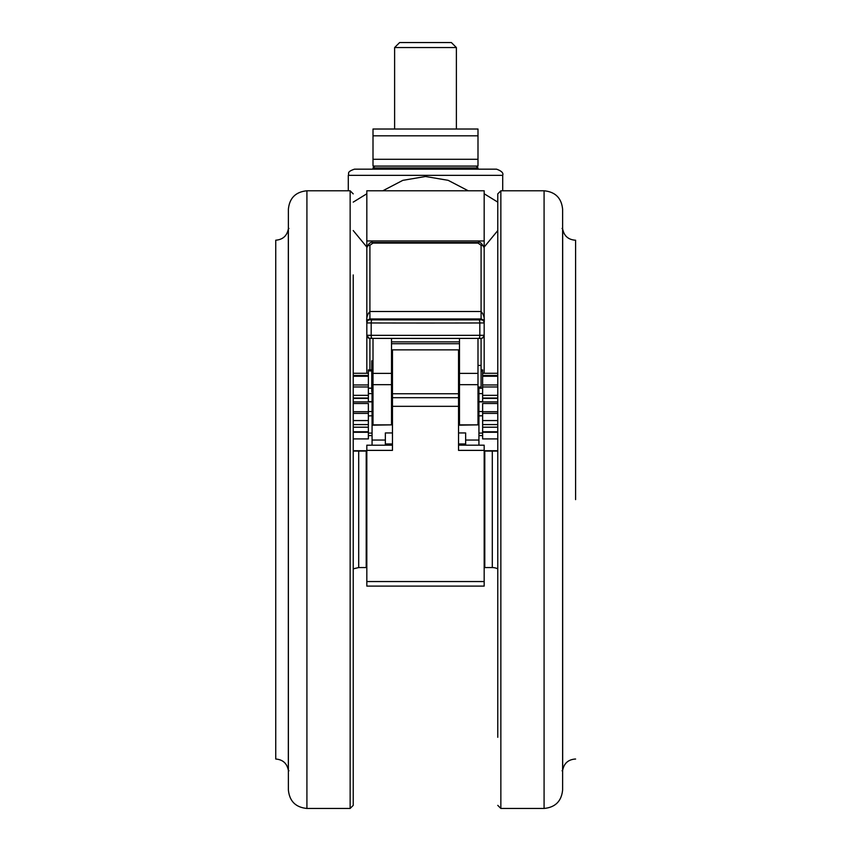 <?xml version="1.0" encoding="UTF-8"?>
<svg xmlns="http://www.w3.org/2000/svg" width="851" height="851" viewBox="0 0 851 851"><rect width="100%" height="100%" fill="white"/><g stroke="black" fill="none" stroke-linecap="round" stroke-linejoin="round"><path stroke-width="1.28" d="M575.595 499.622L575.595 240.205L575.595 499.622M288.329 229.015L288.329 770.229C286.957 763.326 282.766 759.592 275.745 759.028L275.745 240.205C282.766 239.642 286.957 235.918 288.329 229.015L288.936 228.462M288.383 417.118L288.383 209.314C289.478 198.06 295.659 191.89 306.913 190.784L306.913 808.45C295.659 807.354 289.478 801.174 288.383 789.919L288.383 417.118M353.229 274.947L353.229 805.365L350.144 808.45L350.144 190.784L306.913 190.784M458.54 445.158L484.176 445.19L484.176 586.094L366.824 586.094L366.824 581.552L484.176 581.552M458.54 349.857L458.54 406.331L392.46 406.331L392.46 450.381L366.824 450.381L366.824 581.552M382.801 190.784L402.821 180.348L425.5 176.497L448.137 180.316L468.241 190.784M484.176 193.773L497.771 202.123M497.771 230.568L484.176 247.056M425.5 169.168L496.527 169.168C501.579 170.977 503.632 173.03 502.707 175.349L348.293 175.349C349.484 173.498 346.049 172.083 354.473 169.168L425.5 169.168L373.004 169.168L373.004 167.934L374.855 166.083L425.5 166.083M497.771 577.531L497.771 568.84A12.35 12.35 0 0 0 492.303 567.564L484.793 567.564A6.18 6.18 0 0 1 484.176 567.532M368.366 420.564L353.229 420.564M497.771 420.564L482.634 420.564M373.004 360.792L371.759 360.792L371.759 391.683L373.004 391.683M484.176 247.79A3.085 2.5 180 0 0 481.092 245.29L477.996 243.067L373.004 243.067L369.908 245.29L369.908 319.827L372.089 319.859A3.085 0.904 90.1 0 0 371.185 322.965L371.185 335.315L366.824 335.273L366.824 247.79C368.611 243.45 370.674 241.684 373.004 242.503L477.996 242.503C479.645 241.365 481.698 243.12 484.176 247.79L484.176 321.965C484.655 320.806 483.634 319.806 481.092 318.955L369.908 318.955C367.366 319.806 366.345 320.806 366.824 321.965C366.334 317.838 367.355 314.349 369.908 311.509L481.092 311.509C483.634 314.349 484.666 317.838 484.176 321.965L484.176 335.273A3.085 3.085 0 0 1 481.092 338.358L481.092 387.045L477.996 387.045M497.771 261.821L497.771 262.97M456.381 47.55L456.381 129.022L477.996 129.022L477.996 135.82L477.996 129.022L373.004 129.022L373.004 135.82L373.004 129.022L394.619 129.022L394.619 47.55L399.619 42.55L451.381 42.55L456.381 47.55L394.619 47.55M497.771 737.296L497.771 193.879L500.856 190.784L500.856 808.45L544.087 808.45L544.087 190.784C555.341 191.89 561.522 198.06 562.617 209.314L562.617 789.919C561.522 801.174 555.341 807.354 544.087 808.45M497.771 374.11L497.771 381.833M497.771 460.965L497.771 462.976M497.771 583.446L497.771 625.145M497.771 662.216L497.771 680.619M497.771 709.308L497.771 722.159M497.771 731.19L497.771 736.264M497.771 650.43L497.771 662.206M497.771 641.016L497.771 628.772M497.771 361.037L497.771 370.451M497.771 347.931L497.771 348.825M497.771 268.054L497.771 303.318M497.771 326.114L497.771 337.039M484.176 299.701L484.176 373.281M373.004 135.82L373.004 166.083L373.004 159.286L477.996 159.286L477.996 166.083L477.996 135.82L373.004 135.82M366.824 247.79A3.085 2.5 0 0 1 369.908 245.29M477.996 166.083L373.004 166.083M484.176 327.752L484.176 263.119M366.824 334.326L366.824 321.965M373.004 424.872L391.524 424.872L373.004 425.17L373.004 338.39M391.524 424.872L391.524 338.421M368.366 415.905L372.068 415.777L368.366 415.905L368.366 433.106L372.068 433.106L372.068 415.905M368.366 393.609L372.068 393.609L372.068 401.598L368.366 401.598L368.366 388.258L371.759 388.258M372.068 393.609L372.068 391.683M368.366 388.258L368.366 369.908L371.759 369.908M459.476 424.872L477.996 424.872L459.476 425.17L459.476 338.421M477.996 424.872L477.996 338.39M482.634 370.111L482.634 388.258L478.932 388.258L482.634 388.13M478.932 387.045L478.932 388.13M478.932 415.777L482.634 415.777L478.932 415.905L478.932 388.258M478.932 401.598L482.634 401.598L482.634 388.258M478.932 415.905L478.932 433.106L482.634 433.106L482.634 438.903L497.771 438.903M482.634 415.905L482.634 433.106M482.634 415.777L482.634 403.502L497.771 403.502M368.366 415.777L368.366 403.502L353.229 403.502M372.068 415.777L372.068 401.906L353.229 401.906M353.229 438.903L368.366 438.903L368.366 433.106M372.068 433.106L372.068 435.606L368.366 435.606M372.068 445.19L372.068 435.606M482.634 435.606L478.932 435.606L478.932 433.106M478.932 435.606L478.932 445.19M497.771 432.287L482.634 432.287M497.771 401.906L478.932 401.906M497.771 398.034L482.634 398.034M497.771 395.343L482.634 395.343M497.771 386.971L482.634 386.971M497.771 384.971L482.634 384.971M497.771 375.493L482.634 375.493M368.366 375.493L353.229 375.493M368.366 384.971L353.229 384.971M368.366 386.971L353.229 386.971M368.366 395.343L353.229 395.343M368.366 398.034L353.229 398.034M368.366 432.287L353.229 432.287M458.54 432.936L465.646 432.936L465.646 445.19M465.646 443.945L458.54 443.945M392.46 432.936L385.354 432.936L385.354 445.19M366.824 450.381L366.824 445.19L392.46 445.19M458.54 406.331L458.54 450.381L484.176 450.381M366.824 248.726L366.824 190.784L484.176 190.784L484.176 248.726M366.824 193.773L353.229 202.123M353.229 230.568L366.824 247.056M385.354 443.945L392.46 443.945M366.824 265.363L366.824 292.276M392.46 349.857L392.46 393.758L458.54 393.758M392.46 406.331L392.46 393.758M392.46 397.704L458.54 397.704M366.824 373.281L366.824 297.212M353.229 570.181L353.229 568.84L358.696 567.564L366.207 567.564L366.207 451.083M353.229 612.39L353.229 583.009M353.229 622.347L353.229 619.762M353.229 658.142L353.229 633.516M353.229 706.277L353.229 674.907M353.229 737.423L353.229 719.861M353.229 532.077L353.229 530.46M353.229 457.189L353.229 454.764M353.229 376.887L353.229 344.017M353.229 333.081L353.229 315.274M353.229 302.775L353.229 287.042M353.229 341.645L353.229 341.091M288.383 421.851L288.383 773.24M358.696 451.083L358.696 567.564M477.996 169.168L477.996 167.934L373.004 167.934M492.303 567.564L492.303 451.083M372.089 319.859A182.21 1.351 0 0 0 425.5 319.912A182.21 1.351 0 0 0 478.911 319.859A3.085 0.904 89.9 0 1 479.815 322.965A185.295 1.383 180 0 1 425.5 323.029A185.295 1.383 180 0 1 371.185 322.965L366.824 322.923A3.085 3.085 180 0 1 369.908 319.827M575.595 240.205L575.255 240.205C568.234 239.642 564.043 235.918 562.671 229.015L562.671 770.229L562.064 770.772M478.911 319.859L481.092 319.827L481.092 245.29M481.092 319.827A3.085 3.085 -0 0 1 484.176 322.923L479.815 322.965L479.815 335.315L484.176 335.273C482.677 338.464 481.772 338.783 478.911 338.379A182.21 1.351 180 0 1 372.089 338.379L369.908 338.358L369.908 369.908M477.996 242.503L477.996 243.067M373.004 242.503L373.004 243.067M369.908 338.358A3.085 3.085 180 0 1 366.824 335.273C371.089 341.049 368.313 337.273 372.089 338.379L372.089 338.379A3.085 0.904 90.1 0 1 371.185 335.315A185.295 1.383 0 0 0 479.815 335.315A3.085 0.904 89.9 0 1 478.911 338.379L481.092 338.358M373.004 373.366L391.524 373.366M373.004 384.673L391.524 384.673M368.366 388.13L371.759 388.13M371.759 370.919L368.366 370.919M459.476 349.857L391.524 349.857L459.476 349.857M391.524 343.719L459.476 343.719M459.476 341.868L391.524 341.868M477.996 384.673L459.476 384.673M477.996 373.366L459.476 373.366M482.634 370.919L481.092 370.919M478.932 393.609L482.634 393.609M478.932 411.544L482.634 411.544M368.366 411.544L372.068 411.544M484.793 451.083L484.793 567.564M497.771 431.755L482.634 431.755M497.771 424.585L482.634 424.585M497.771 413.395L482.634 413.395M497.771 411.714L482.634 411.714M497.771 376.259L482.634 376.259M368.366 376.259L353.229 376.259M368.366 411.714L353.229 411.714M368.366 413.395L353.229 413.395M368.366 424.585L353.229 424.585M368.366 431.755L353.229 431.755M353.229 450.743L366.824 450.743M372.068 440.041L385.354 440.041M484.176 450.743L497.771 450.743M465.646 440.041L478.932 440.041M366.824 240.961L484.176 240.961M575.595 759.039L575.255 759.028C568.234 759.592 564.043 763.326 562.671 770.229M350.144 190.784L353.229 193.879M502.707 175.349L502.707 190.784M477.996 167.934L476.145 166.083M481.092 365.43L477.996 365.43M459.476 365.43L458.54 365.43M392.46 365.43L391.524 365.43M500.856 190.784L544.087 190.784M288.329 770.229L288.936 770.772M562.671 229.015L562.064 228.462M500.856 808.45L497.771 805.365M459.476 387.045L458.54 387.045M392.46 387.045L391.524 387.045M372.089 338.379L478.911 338.379M482.634 369.908L481.092 369.908M497.771 427.213L482.634 427.213M497.771 398.374L482.634 398.374M497.771 373.281L482.634 373.281M368.366 373.281L353.229 373.281M368.366 398.374L353.229 398.374M368.366 427.213L353.229 427.213M484.176 451.083L497.771 451.083M366.824 451.083L353.229 451.083M348.293 175.349L348.293 190.784M366.207 567.564L366.824 567.532M350.144 808.45L306.913 808.45"/></g></svg>
